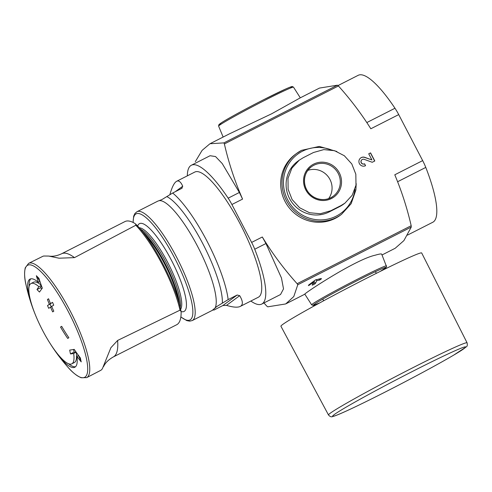 <?xml version="1.0" encoding="UTF-8"?>
<svg xmlns="http://www.w3.org/2000/svg" width="492" height="492" viewBox="0 0 492 492"><rect width="100%" height="100%" fill="white"/><g stroke="black" fill="none" stroke-linecap="round" stroke-linejoin="round"><path stroke-width="0.74" d="M181.136 312.334A91.549 22.177 63.1 0 1 176.671 324.745L113.32 356.94A91.549 22.177 63.1 0 0 117.606 340.458L180.004 310.163L181.05 311.387L181.136 312.334M48.714 256.068L59.034 258.202L74.489 257.623L135.798 225.244L135.564 223.952L134.851 223.417A91.549 22.177 -116.9 0 0 124.956 221.566L61.611 253.761C57.029 255.908 52.73 256.676 48.714 256.068L43.88 256.018A63.948 15.486 -116.9 0 0 42.687 256.381L28.634 263.368A64.089 15.523 63.1 0 1 70.307 311.202A64.089 15.523 63.1 0 1 86.709 377.628A64.089 15.523 63.1 0 1 86.678 377.641L81.137 377.733C76.463 375.673 71.949 372.032 67.601 366.823A62.884 15.234 63.1 0 0 87.711 369.406A62.884 15.234 63.1 0 0 68.579 312.131A62.884 15.234 63.1 0 0 34.914 266.769A62.884 15.234 63.1 0 0 26.101 285.175A183.713 183.713 0 0 0 32.823 308.226A49.44 11.974 63.1 0 1 30.018 279.099A49.44 11.974 63.1 0 1 38.394 282.322A180.662 171.265 -158.9 0 1 36.353 275.717A175.521 93.265 -17.9 0 0 38.905 278.269A179.795 170.447 21.1 0 0 42.324 288.127A181.499 37.49 150 0 0 39.495 292.051A179.432 95.35 162.1 0 1 36.98 289.542A180.755 37.337 -30 0 1 38.899 286.695A45.043 10.91 63.1 0 0 30.996 283.527A45.043 10.91 63.1 0 0 38.542 322.149A183.713 183.713 0 0 0 45.067 334.978A45.043 10.91 63.1 0 0 71.814 363.834A45.043 10.91 63.1 0 0 73.671 353.496A180.755 23.524 154.9 0 1 70.497 353.933A179.432 106.684 -37.6 0 1 69.71 350.095A181.499 23.622 -25.1 0 0 74.206 349.375A179.795 172.87 92.3 0 0 80.399 357.985A175.521 104.353 142.4 0 0 81.211 361.884A180.662 173.701 -87.7 0 1 76.912 356.319A49.44 11.974 63.1 0 1 74.821 367.241A49.44 11.974 63.1 0 1 52.939 347.807A49.44 11.974 63.1 0 1 49.747 342.85M210.527 143.461L229.266 133.935L271.676 113.775L300.175 97.89L319.48 88.074L337.414 85.19L338.428 85.965A305.175 295.846 -126.3 0 1 370.833 128.769L398.711 114.599A18.309 4.434 -116.9 0 0 394.978 108.252A82.398 19.957 -116.9 0 0 358.151 75.331L338.022 85.565M250.852 301.036A82.398 19.957 -116.9 0 0 261.787 304.044A82.398 19.957 -116.9 0 0 254.739 249.223A18.309 4.434 -116.9 0 0 251.627 242.421L231.898 204.518L242.574 199.094A305.175 295.846 -126.3 0 1 224.377 143.941L223.915 142.883L209.961 143.738L202.107 150.368L195.281 161.708M303.201 157.729L313.496 152.495L323.834 149.599L334.585 150.706L344.332 155.743L351.792 163.934L355.833 174.217L355.993 185.17L352.204 195.238L344.972 203.116L341.091 205.515L330.802 210.742L320.317 213.749L309.45 212.722L299.622 207.747L292.125 199.58L288.103 189.291L288.005 178.288L291.897 168.147L299.259 160.171L303.201 157.729M344.978 203.122L343.416 204.272A29.907 28.991 -126.3 0 1 339.498 206.683L329.209 211.917A29.907 28.991 -126.3 0 1 290.717 200.619A29.907 28.991 -126.3 0 1 297.691 161.315L299.253 160.164M133.068 222.439L133.676 216.123L134.937 213.473L136.942 211.738L157.711 201.179L161.886 199.592L172.674 193.03L182.089 188.202M172.674 193.03A70.19 16.999 63.1 0 1 207.126 241.381A70.19 16.999 63.1 0 1 228.153 299.603L216.787 306.534L212.495 310.157M213.835 310.126L213.559 309.64L213.835 310.126L222.858 305.544L226.498 305.378C233.103 307.334 237.697 307.678 240.274 306.418C243.214 304.837 243.017 301.258 239.696 295.674L237.181 295.015L228.153 299.603M181.702 188.442L182.723 186.234C180.828 181.886 178.811 180.232 176.665 181.271L194.758 172.077A70.19 16.999 63.1 0 1 240.44 224.45A70.19 16.999 63.1 0 1 258.368 297.217L240.274 306.418M176.665 181.271C174.26 182.569 171.985 187.065 169.845 194.758M312.555 284.431L312.838 284.979L315.341 283.533A350.95 85.005 63.1 0 0 316.737 280.698L319.634 280.065L321.073 279.204A350.95 85.005 63.1 0 0 321.362 278.564L321.325 278.49M312.838 284.979L312.174 285.145A350.95 85.005 -116.9 0 0 313.57 282.31L308.404 285.643A350.95 85.005 -116.9 0 0 308.693 285.003L315.329 280.022L321.214 278.497M407.462 235.127L432.825 222.236A82.398 19.957 -116.9 0 0 425.777 167.415A18.309 4.434 -116.9 0 0 422.665 160.613L394.787 174.789A305.175 295.846 -126.3 0 1 411.183 225.723L411.263 227.064L403.914 240.588L395.199 248.263L382.026 254.967M263.964 302.937A305.175 295.846 -126.3 0 0 266.732 306.049L267.753 306.823L285.692 303.945L293.792 296.547L297.771 284.751L297.131 283.7A305.175 295.846 -126.3 0 1 262.31 236.996L265.951 243.528L281.473 277.992L283.515 288.884L280.532 294.517L261.787 304.044M380.334 271.35L385.974 267.63L386.583 266.744L381.7 254.179C381.435 253.663 379.283 254.001 375.236 255.194C355.163 259.524 302.254 294.708 304.856 294.173L286.215 303.669M364.566 163.787L365.556 165.681A4.576 4.44 -126.3 0 1 360.728 157.932A4.576 4.44 -126.3 0 1 364.855 157.366L371.909 159.937L368.723 153.805L370.568 152.871L374.793 160.982L372.241 162.28L364.197 159.353A2.442 2.368 -126.3 0 0 361.429 162.864A2.442 2.368 -126.3 0 0 364.566 163.787L365.421 165.743M341.522 214.346L340.2 215.318A37.841 36.685 -126.3 0 1 335.243 218.374A37.841 36.685 -126.3 0 1 286.541 204.075A37.841 36.685 -126.3 0 1 295.366 154.347L296.688 153.369A37.841 36.685 53.7 0 0 289.548 205.588A37.841 36.685 53.7 0 0 341.522 214.346L351.134 203.706L355.876 190.053L356.208 183.682M422.665 160.613L398.711 114.599M242.574 199.094L239.376 192.477L222.236 163.572L215.533 156.548L210.084 155.724L191.339 165.25A82.398 19.957 -116.9 0 0 187.323 175.859M231.898 204.518A18.309 4.434 -116.9 0 0 228.165 198.171A82.398 19.957 -116.9 0 0 191.339 165.25M47.441 299.493A182.397 7.079 -27.5 0 1 48.585 298.773A179.709 174.217 53.7 0 0 50.491 303.619A182.944 7.097 -27.5 0 1 52.546 302.346A178.528 173.073 53.7 0 0 53.726 305.169A183.202 7.109 152.5 0 0 51.678 306.442A179.709 174.217 53.7 0 0 53.794 311.184A183.516 7.122 152.5 0 0 52.65 311.897A180.33 174.82 -126.3 0 1 50.535 307.156A183.202 7.109 152.5 0 0 48.702 308.324A181.265 175.724 -126.3 0 1 47.515 305.507A182.944 7.097 -27.5 0 1 49.354 304.339A180.33 174.82 -126.3 0 1 47.441 299.493L48.628 298.89M60.534 327.045A183.516 7.122 -27.5 0 1 61.678 326.331A179.709 174.217 53.7 0 0 68.862 337.727A182.397 7.079 152.5 0 0 67.718 338.447A180.33 174.82 -126.3 0 1 60.534 327.045L61.74 326.436M34.938 313.73A49.44 11.974 63.1 0 1 32.823 308.226M86.709 377.628L100.639 370.39A63.948 15.486 -116.9 0 0 102.453 368.533L110.878 347.727L117.606 340.458M328.631 198.614A18.309 17.749 53.7 0 0 328.428 177.003A18.309 17.749 53.7 0 0 307.857 170.361M360.673 157.981A4.576 4.44 -126.3 0 1 364.732 157.452L371.909 159.937M368.729 153.83L370.568 152.871M370.445 152.957L374.658 161.05M364.449 163.873A2.442 2.368 -126.3 0 1 361.934 159.703M316.141 279.554L316.737 280.698M313.207 281.608L313.57 282.31M36.875 276.264L39.92 281.541L38.394 282.322M30.836 278.823A49.44 11.974 -116.9 0 0 29.163 286.215M68.566 363.736A49.44 11.974 -116.9 0 0 75.528 366.737M81.02 361.054L78.443 355.544L76.912 356.319M73.609 349.48L74.058 352.118L70.497 353.933M74.058 352.118L76.155 352.204L73.671 353.496M41.334 285.458L38.899 286.695M41.254 285.249A45.043 10.91 -116.9 0 0 33.536 282.236L30.996 283.527M71.814 363.834L74.36 362.543A45.043 10.91 -116.9 0 0 76.223 352.297M41.371 285.569L40.541 287.734L36.98 289.542M40.541 287.734L41.765 288.865M50.971 303.38L49.354 304.339M51.027 303.49L47.515 305.507M49.999 304.24L51.316 306.762M51.728 306.553L50.535 307.156M52.552 302.365L50.491 303.619M467.08 342.819L421.681 252.962A79.347 3.081 152.5 0 0 366.983 278.066A79.347 3.081 152.5 0 0 280.92 326.233L328.49 414.965C330.015 416.706 331.448 417.216 332.783 416.503C338.908 415.242 373.631 398.311 408.225 380.113C427.111 370.162 442.24 361.848 453.606 355.181L466.195 346.915C467.265 346.454 467.56 345.089 467.08 342.819A78.123 3.032 152.5 0 0 413.225 367.536A78.123 3.032 152.5 0 0 328.49 414.965M223.915 142.883L337.414 85.19M341.091 205.515L339.498 206.683M330.802 210.742L329.209 211.917M331.516 149.974A36.623 35.504 53.7 0 0 302.451 151.222A36.623 35.504 53.7 0 0 298.958 212.876A36.623 35.504 53.7 0 0 354.953 189.352M158.781 200.748A61.033 14.785 63.1 0 1 197.698 246.584A61.033 14.785 63.1 0 1 214.838 308.429M136.942 211.738A61.033 14.785 63.1 0 1 176.659 257.279A61.033 14.785 63.1 0 1 192.255 320.556L213.024 309.997M166.856 196.615A64.089 15.523 63.1 0 1 202.876 243.817A64.089 15.523 63.1 0 1 222.335 303.189M297.771 284.751L411.263 227.064M224.377 143.941L338.428 85.965M251.627 242.421L262.31 236.996M297.131 283.7L411.183 225.723M228.165 198.171L239.376 192.477M254.739 249.223L265.951 243.528M394.978 108.252L366.817 122.563M425.777 167.415L397.604 181.739M301.645 150.318A37.841 36.685 53.7 0 0 296.688 153.369L301.657 150.312L319.283 146.425L336.866 151.493M290.385 88.08A40.996 1.593 152.5 0 0 263.657 99.71A40.996 1.593 152.5 0 0 228.485 118.529A40.996 1.593 152.5 0 0 221.172 124.113M264.407 100.522A42.214 1.636 152.5 0 0 218.62 126.136L218.768 124.863L221.548 122.692C226.486 119.402 244.34 109.531 263.663 99.704L285.791 88.954C292.408 86.063 292.094 86.592 292.371 86.543L293.503 87.158A42.214 1.636 152.5 0 0 264.407 100.522M386.54 265.877A42.214 1.636 152.5 0 0 380.71 267.949A42.214 1.636 152.5 0 0 357.438 279.228A42.214 1.636 152.5 0 0 311.657 304.862L304.849 294.179M380.298 271.369A40.996 1.593 152.5 0 0 357.715 280.391A40.996 1.593 152.5 0 0 319.474 301.006A40.996 1.593 152.5 0 0 319.732 302.894M26.101 285.175C24.452 278.589 24.169 272.802 25.258 267.808L28.604 263.386A64.089 15.523 63.1 0 1 28.634 263.368M135.798 225.244A63.154 15.295 63.1 0 1 180.004 310.163M144.359 234.081A47.693 11.556 63.1 0 1 164.599 264.007A47.693 11.556 63.1 0 1 178.571 301.393M142.231 231.369A47.06 11.396 63.1 0 1 165.232 263.712A47.06 11.396 63.1 0 1 179.506 304.708M140.349 229.112A46.082 11.162 63.1 0 1 166.444 263.14A46.082 11.162 63.1 0 1 180.226 307.562M139.193 227.784A46.082 11.162 63.1 0 1 167.754 262.476A46.082 11.162 63.1 0 1 180.619 309.277M137.637 226.074A49.231 11.925 63.1 0 1 171.517 260.422A49.231 11.925 63.1 0 1 181.081 311.541M133.191 222.501A59.458 14.403 63.1 0 1 174.777 258.306A59.458 14.403 63.1 0 1 192.667 308.293A59.458 14.403 63.1 0 1 180.865 316.866M215.982 307.186L217.366 306.165M222.858 305.544L237.181 295.015M226.498 305.378L239.696 295.674M175.287 191.702L182.723 186.234M313.908 165.238A18.309 17.749 53.7 0 0 311.51 166.714A18.309 17.749 53.7 0 0 308.053 191.985A18.309 17.749 53.7 0 0 333.201 196.222A18.309 17.749 53.7 0 0 337.475 172.157A18.309 17.749 53.7 0 0 313.908 165.238M313.588 164.156A19.385 18.794 53.7 0 0 304.972 188.135A19.385 18.794 53.7 0 0 328.035 199.85A19.385 18.794 53.7 0 0 340.095 174.537A19.385 18.794 53.7 0 0 313.588 164.156M313.515 282.433L314.425 284.173M314.025 281L315.341 283.533M319.05 278.946L319.634 280.065M320.753 278.595L321.073 279.204M309.327 284.474L309.671 285.132M74.489 257.623A91.549 22.177 -116.9 0 0 61.611 253.761M414.012 370.654A75.073 2.915 152.5 0 0 335.526 415.599A75.073 2.915 152.5 0 0 447.991 358.434A75.073 2.915 152.5 0 0 414.012 370.654M218.62 126.136L223.14 137.047M293.503 87.158L300.305 97.822M311.657 304.862L313.244 305.434L319.702 302.912M52.939 347.807A183.713 183.713 0 0 0 67.601 366.823M135.564 223.952C152.569 239.838 176.745 286.326 181.05 311.387M192.255 320.556L189.691 321.153L186.825 320.618L180.847 316.996M216.302 306.903L216.794 306.541M311.51 166.714C305.145 170.65 301.252 182.317 308.084 191.972C315.083 201.216 327.352 201.228 333.201 196.222M103.566 366.577C105.263 362.881 108.517 359.67 113.32 356.94M322.77 299.087L323.65 300.772M375.439 271.67L376.312 273.355"/></g></svg>
